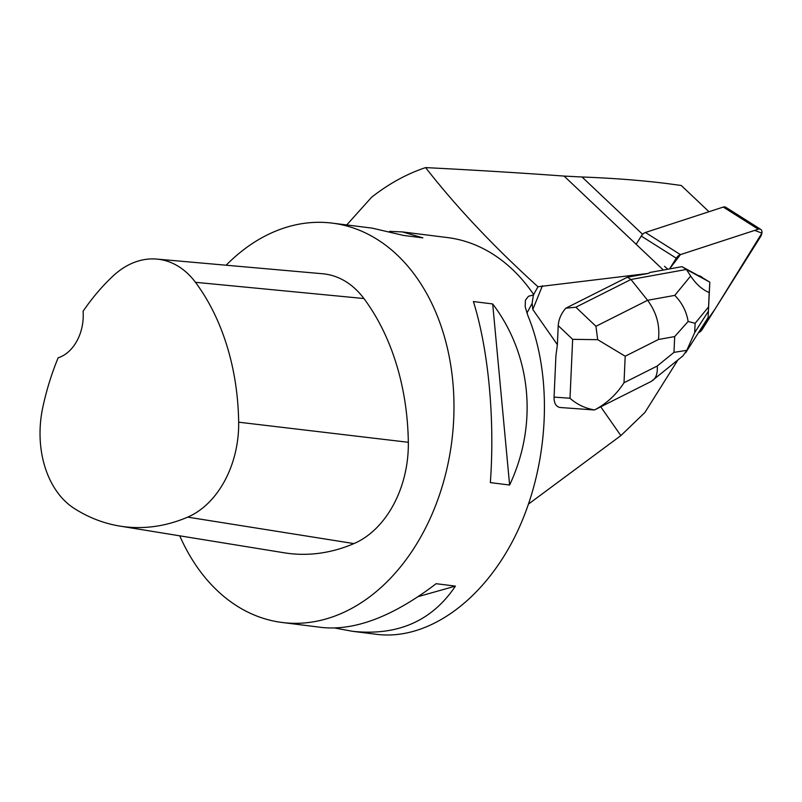 <?xml version="1.0" encoding="UTF-8"?>
<svg xmlns="http://www.w3.org/2000/svg" width="802" height="802" viewBox="0 0 802 802"><rect width="100%" height="100%" fill="white"/><g stroke="black" fill="none" stroke-linecap="round" stroke-linejoin="round"><path stroke-width="1.2" d="M636.126 244.259L641.279 236.069A6.386 3.739 -57.7 0 1 645.42 232.48L723.264 207.066A6.386 3.739 -57.7 0 1 725.72 207.237L760.737 229.382A6.386 3.739 122.3 0 0 758.281 229.222L680.427 254.625A6.386 3.739 122.3 0 0 676.286 258.214L669.57 268.911L680.447 254.625L754.692 230.395L761.9 233.131L715.163 308.9L698.492 332.72A6.386 3.739 122.3 0 0 702.392 329.211L760.496 236.76A6.386 3.739 122.3 0 0 760.737 229.382M600.758 406.815L620.858 435.616L644.868 412.519L677.86 360.018M346.745 224.941L371.557 197.292C388.749 183.778 406.754 173.884 425.601 167.598C456.478 207.157 493.942 246.886 537.982 286.755L648.557 273.392L627.375 277.221L565.801 308.199L575.856 307.206L595.946 326.284L647.585 300.299C656.487 312.309 660.096 325.371 658.432 339.507L625.199 356.218L597.691 339.677L572.648 339.336L558.222 325.642C558.693 319.266 561.22 313.452 565.801 308.199M537.982 286.755L533.37 294.976L532.127 303.377L532.809 309.472L557.37 344.659L558.222 325.642M557.37 344.659L555.916 355.807L554.062 397.11L570.001 398.233C576.899 404.419 585.079 408.318 594.533 409.932L651.364 381.351L682.692 356.078M528.558 504.027L620.858 435.616M664.547 266.314L667.815 269.231M627.375 277.221L630.963 279.487L686.382 269.452L681.971 266.665L698.392 275.627A20.772 12.16 -57.7 0 1 701.269 276.69A20.772 12.16 -57.7 0 1 702.843 278.033L698.392 275.627M648.557 273.392L649.72 272.5L681.971 266.665M425.601 167.598C474.343 170.064 520.508 172.891 564.097 176.079L582.041 177.001C612.969 178.154 641.359 180.34 667.214 183.578L681.249 185.473L708.988 211.728M533.811 294.765A201.242 145.733 -82.9 0 0 447.496 237.572L402.474 231.928L422.844 237.853L403.566 235.437L372.218 228.139L332.259 223.126A201.242 145.733 97.1 0 1 397.221 255.006A201.242 145.733 97.1 0 1 441.501 488.699A201.242 145.733 97.1 0 1 282.234 622.492A201.242 145.733 97.1 0 1 242.445 609.269A201.242 145.733 97.1 0 1 179.738 535.816M282.234 622.492L322.183 627.505C355.476 630.813 393.461 616.207 436.138 583.696L455.416 586.112C432.007 621.039 397.682 636.096 352.439 631.294L376.75 634.342C428.499 640.798 485.19 599.475 517.16 532.007C549.109 464.508 553.4 377.04 527.796 315.387L525.21 306.905L525.39 300.259L528.458 296.269L533.37 294.976M226.134 265.221A201.242 145.733 97.1 0 1 332.259 223.126M509.621 485.03L490.343 482.614C494.994 419.286 488.478 349.642 473.401 301.542L492.689 303.958C531.495 355.035 538.012 424.679 509.621 485.03L492.689 303.958M389.582 231.367L402.474 231.928M352.439 631.294L335.076 628.066M156.821 259.086L322.705 273.763A96.601 69.954 97.1 0 1 363.928 298.534A225.392 163.227 97.1 0 1 408.328 442.293A96.601 69.954 97.1 0 1 353.943 543.586A225.392 163.227 97.1 0 1 284.239 552.799L119.859 526.092A219.327 158.826 97.1 0 1 74.245 508.438A90.526 65.564 97.1 0 1 42.827 407.195A219.327 158.826 97.1 0 1 58.155 357.782A40.25 29.143 97.1 0 0 83.077 311.276A219.327 158.826 97.1 0 1 113.062 275.998A90.526 65.564 97.1 0 1 156.821 259.086A90.526 65.564 97.1 0 1 195.457 282.304A219.327 158.826 97.1 0 1 238.665 422.193A90.526 65.564 97.1 0 1 187.688 517.13A219.327 158.826 97.1 0 1 119.859 526.092M418.273 596.588L455.416 586.112M681.249 185.473L667.214 183.578M688.136 321.482L695.113 323.306L694.692 332.609L686.833 350.324L673.981 352.369L674.693 336.559L688.136 321.482C686.492 311.477 682.041 302.785 674.783 295.377L647.585 300.299L630.963 279.487L575.856 307.206M597.691 339.677L595.946 326.284M594.182 409.962L559.796 407.476C555.856 406.424 553.951 402.975 554.062 397.11M674.783 295.377L690.662 276.028C696.036 284.108 702.221 289.632 709.209 292.59L709.82 282.184L702.702 277.883M709.82 282.184L708.086 317.632L685.61 352.83M709.75 282.103L686.382 269.452L690.662 276.028M708.086 317.632L709.209 292.59M594.232 409.972L594.533 409.932C606.523 403.687 616.347 394.624 624.006 382.744L657.239 366.023C657.74 372.699 656.327 377.451 653.008 380.288M686.833 350.324L682.893 355.918M645.42 232.48L680.427 254.625M758.281 229.222L723.264 207.066M676.286 258.214L641.279 236.069M542.453 285.712L532.809 309.472M526.904 313.111L532.127 303.377M663.354 270.033L564.097 176.079M642.623 234.344L582.041 177.001M195.457 282.304L363.928 298.534M238.665 422.193L408.328 442.293M187.688 517.13L353.943 543.586M570.001 398.233L572.648 339.336M657.239 366.023L673.981 352.369M674.693 336.559L658.432 339.507M625.199 356.218L624.006 382.744M694.692 332.609L708.336 311.316M708.527 306.965L695.113 323.306"/></g></svg>
